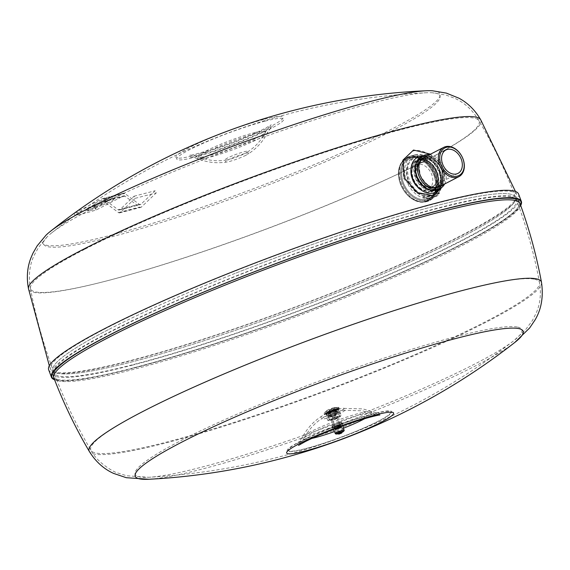 <?xml version="1.0" encoding="UTF-8"?>
<svg xmlns="http://www.w3.org/2000/svg" width="570" height="570" viewBox="0 0 570 570"><rect width="100%" height="100%" fill="white"/><g stroke="black" fill="none" stroke-linecap="round" stroke-linejoin="round"><path stroke-width="0.43" stroke-dasharray="2.85 2.14" d="M430.756 191.278A16.844 12.198 62.8 0 0 437.283 173.715A16.844 12.198 62.8 0 0 420.945 159.621A16.844 12.198 62.8 0 0 419.085 159.906A16.844 12.198 62.8 0 0 412.559 177.47A16.844 12.198 62.8 0 0 428.897 191.556A16.844 12.198 62.8 0 0 430.756 191.278M419.221 160.17A16.544 11.977 -117.2 0 1 436.185 171.314A16.544 11.977 -117.2 0 1 432.523 190.28A16.544 11.977 -117.2 0 1 430.685 190.979A16.544 11.977 -117.2 0 1 413.72 179.835A16.544 11.977 -117.2 0 1 417.39 160.868A16.544 11.977 -117.2 0 1 419.221 160.17M419.378 160.092A16.544 11.977 -117.2 0 1 421.202 159.814A16.544 11.977 -117.2 0 1 436.812 172.382A16.544 11.977 -117.2 0 1 432.673 190.202A16.544 11.977 -117.2 0 1 430.842 190.9A16.544 11.977 -117.2 0 1 429.011 191.178A16.544 11.977 -117.2 0 1 413.4 178.602A16.544 11.977 -117.2 0 1 417.539 160.79A16.544 11.977 -117.2 0 1 419.378 160.092M53.837 377.867A248.841 27.574 159.5 0 0 56.387 380.19A248.841 27.574 159.5 0 0 58.781 380.945A248.841 27.574 159.5 0 0 228.905 340.568A248.841 27.574 159.5 0 0 463.346 244.886A248.841 27.574 159.5 0 0 519.605 207.003A248.841 27.574 159.5 0 0 520.004 203.576M520.524 205.022A250.344 27.738 -20.5 0 1 520.488 205.107A250.344 27.738 -20.5 0 1 463.895 243.226A250.344 27.738 -20.5 0 1 221.63 341.622A250.344 27.738 -20.5 0 1 54.478 379.342A250.344 27.738 -20.5 0 1 54.392 379.307M520.688 205.471A250.85 27.795 -20.5 0 1 374.903 284.145A250.85 27.795 -20.5 0 1 132.546 368.448A250.85 27.795 -20.5 0 1 54.563 379.748M518.586 194.057A250.85 27.795 -20.5 0 1 385.819 270.935A250.85 27.795 -20.5 0 1 129.782 361.045A250.85 27.795 -20.5 0 1 48.664 369.759M436.25 203.397A248.862 27.574 -20.5 0 1 516.719 194.74A248.862 27.574 -20.5 0 1 460.076 236.101A248.862 27.574 -20.5 0 1 206.661 338.053A248.862 27.574 -20.5 0 1 50.516 369.047A248.862 27.574 -20.5 0 1 107.174 327.714A248.862 27.574 -20.5 0 1 436.25 203.397M480.674 119.707A241.416 26.747 -20.5 0 1 480.717 119.778A241.416 26.747 -20.5 0 1 425.947 160.291A241.416 26.747 -20.5 0 1 178.424 259.735A241.416 26.747 -20.5 0 1 28.514 288.855A241.416 26.747 -20.5 0 1 28.5 288.769M430.5 154.178L441.964 169.333L443.018 186.297M439.121 189.012A19.565 14.165 62.8 0 0 439.548 188.399A19.565 14.165 62.8 0 0 439.064 168.314A19.565 14.165 62.8 0 0 423.011 156.244A19.565 14.165 62.8 0 0 422.263 156.237M438.465 189.347A18.425 13.345 62.8 0 0 443.104 169.568A18.425 13.345 62.8 0 0 423.624 155.802A18.425 13.345 62.8 0 0 421.608 156.572M444.636 183.996A18.425 13.345 62.8 0 0 443.659 165.948A18.425 13.345 62.8 0 0 429.552 154.662M432.43 90.773A212.339 23.527 -20.5 0 1 391.683 129.148A212.339 23.527 -20.5 0 1 153.608 223.048A212.339 23.527 -20.5 0 1 45.928 235.282M243.946 151.805A12.255 1.361 -20.5 0 1 246.667 152.553A12.255 1.361 -20.5 0 1 245.114 153.416A12.255 1.361 -20.5 0 1 226.653 160.035A12.255 1.361 -20.5 0 1 227.736 157.926A12.255 1.361 -20.5 0 1 243.946 151.805M418.879 166.518A16.444 11.906 -117.2 0 1 424.272 157.434A16.444 11.906 -117.2 0 1 426.075 156.75A16.444 11.906 -117.2 0 1 442.954 167.801A16.444 11.906 -117.2 0 1 439.32 186.675A16.444 11.906 -117.2 0 1 437.518 187.359A16.444 11.906 -117.2 0 1 428.79 185.784M442.234 169.653A16.444 11.906 62.8 0 0 424.849 157.377A16.444 11.906 62.8 0 0 423.054 158.061A16.444 11.906 62.8 0 0 417.603 167.858A16.444 11.906 62.8 0 0 418.914 175.71A16.444 11.906 62.8 0 0 426.959 186.041A16.444 11.906 62.8 0 0 436.299 187.986A16.444 11.906 62.8 0 0 438.095 187.302A16.444 11.906 62.8 0 0 442.234 169.653M418.743 175.874A16.031 11.607 -117.2 0 1 419.363 161.816A16.031 11.607 -117.2 0 1 424.557 157.99A16.031 11.607 -117.2 0 1 427.279 157.719A16.031 11.607 -117.2 0 1 441.479 169.967A16.031 11.607 -117.2 0 1 440.838 184.067A16.031 11.607 -117.2 0 1 435.665 187.851A16.031 11.607 -117.2 0 1 432.894 188.121A16.031 11.607 -117.2 0 1 418.743 175.874M424.294 157.37A16.494 11.942 -117.2 0 1 426.125 156.672A16.494 11.942 -117.2 0 1 443.546 169.026A16.494 11.942 -117.2 0 1 439.385 186.696M514.86 342.399A207.045 22.943 -20.5 0 1 337.205 425.22A207.045 22.943 -20.5 0 1 148.799 479.263M344.423 410.193A12.198 1.354 -20.5 0 1 335.63 415.145A12.198 1.354 -20.5 0 1 322.064 419.043A12.198 1.354 -20.5 0 1 323.026 417.739A12.198 1.354 -20.5 0 1 330.857 414.091A12.198 1.354 -20.5 0 1 343.005 410.272A12.198 1.354 -20.5 0 1 344.423 410.193M332.132 416.506L335.231 414.611L338.73 413.784L339.193 412.573L340.048 412.431L337.205 412.58L334.761 413.806L331.263 414.632L327.301 416.67L326.838 417.881L329.282 416.656A6.455 0.713 -20.5 0 1 327.258 416.706A6.455 0.713 -20.5 0 1 327.301 416.67A6.455 0.713 -20.5 0 1 331.263 414.632A6.455 0.713 -20.5 0 1 337.205 412.58A6.455 0.713 -20.5 0 1 339.129 412.274A6.455 0.713 -20.5 0 1 339.193 412.573A6.455 0.713 -20.5 0 1 335.231 414.611A6.455 0.713 -20.5 0 1 329.282 416.656L332.132 416.506L333.108 419.135L330.664 420.354L327.821 420.503L328.683 420.368L329.139 419.157L332.645 418.33L335.744 416.428L338.587 416.278L341.031 415.06L340.575 416.271L336.613 418.309L333.108 419.135M431.219 186.953A13.16 9.533 -117.2 0 1 417.717 178.089A13.16 9.533 -117.2 0 1 420.639 162.992A13.16 9.533 -117.2 0 1 422.099 162.436A13.16 9.533 -117.2 0 1 435.601 171.306A13.16 9.533 -117.2 0 1 432.68 186.404A13.16 9.533 -117.2 0 1 431.219 186.953M431.091 187.573A13.659 9.89 -117.2 0 1 417.076 178.374A13.659 9.89 -117.2 0 1 420.104 162.707A13.659 9.89 -117.2 0 1 421.622 162.129A13.659 9.89 -117.2 0 1 435.63 171.335A13.659 9.89 -117.2 0 1 432.601 187.003A13.659 9.89 -117.2 0 1 431.091 187.573M426.766 189.796A13.659 9.89 -117.2 0 1 412.758 180.597A13.659 9.89 -117.2 0 1 415.786 164.929A13.659 9.89 -117.2 0 1 417.297 164.352A13.659 9.89 -117.2 0 1 431.312 173.558A13.659 9.89 -117.2 0 1 428.284 189.226A13.659 9.89 -117.2 0 1 426.766 189.796M426.702 199.201A22.102 16.003 -117.2 0 1 403.353 182.642A22.102 16.003 -117.2 0 1 411.383 158.025A22.102 16.003 -117.2 0 1 434.732 174.591A22.102 16.003 -117.2 0 1 426.702 199.201M431.162 167.715A22.166 16.053 -117.2 0 1 431.675 196.6A22.166 16.053 -117.2 0 1 406.923 189.518A22.166 16.053 -117.2 0 1 406.41 160.626A22.166 16.053 -117.2 0 1 431.162 167.715A22.166 16.053 -117.2 0 1 435.159 175.667A22.166 16.053 -117.2 0 1 428.982 198.424A22.166 16.053 -117.2 0 1 406.923 189.518A22.166 16.053 -117.2 0 1 406.246 160.783A22.166 16.053 -117.2 0 1 430.813 167.217A22.166 16.053 -117.2 0 1 431.162 167.715M339.193 412.573L340.048 412.431L341.031 415.06M340.611 416.228L340.575 416.271A6.455 0.713 159.5 0 0 340.611 416.228A6.455 0.713 159.5 0 0 338.587 416.278A6.455 0.713 159.5 0 0 332.645 418.33A6.455 0.713 159.5 0 0 328.683 420.368A6.455 0.713 159.5 0 0 328.74 420.667A6.455 0.713 159.5 0 0 330.664 420.354A6.455 0.713 159.5 0 0 336.613 418.309A6.455 0.713 159.5 0 0 340.575 416.271M338.73 413.784L339.713 416.406M326.838 417.881L327.821 420.503L328.683 420.368M328.156 416.528L329.139 419.157M334.761 413.806L335.744 416.428M335.851 418.309A3.976 0.442 159.5 0 0 338.252 416.877A3.976 0.442 159.5 0 0 333.407 418.323A3.976 0.442 159.5 0 0 330.949 419.606A3.976 0.442 159.5 0 0 335.851 418.309M332.253 419.442A3.826 0.42 159.5 0 0 335.773 418.23A3.826 0.42 159.5 0 0 338.181 416.898A3.826 0.42 159.5 0 0 338.081 416.848A3.826 0.42 159.5 0 0 336.941 417.033A3.826 0.42 159.5 0 0 333.421 418.245A3.826 0.42 159.5 0 0 331.056 419.477A3.826 0.42 159.5 0 0 331.013 419.577A3.826 0.42 159.5 0 0 332.253 419.442M334.355 425.078A3.826 0.42 -20.5 0 1 333.122 425.206A3.826 0.42 -20.5 0 1 335.146 424.037A3.826 0.42 -20.5 0 1 339.05 422.662A3.826 0.42 -20.5 0 1 340.283 422.527A3.826 0.42 -20.5 0 1 338.259 423.702A3.826 0.42 -20.5 0 1 334.355 425.078M336.108 423.531A4.717 0.52 159.5 0 0 332.281 425.484A4.717 0.52 159.5 0 0 337.298 424.201A4.717 0.52 159.5 0 0 341.095 422.185A4.717 0.52 159.5 0 0 336.108 423.531M337.746 425.234A5.365 0.591 159.5 0 0 342.071 422.947A5.365 0.591 159.5 0 0 336.4 424.479A5.365 0.591 159.5 0 0 332.046 426.695A5.365 0.591 159.5 0 0 337.746 425.234M336.386 424.472A5.465 0.606 159.5 0 0 331.954 426.773A5.465 0.606 159.5 0 0 337.761 425.241A5.465 0.606 159.5 0 0 342.192 422.947A5.465 0.606 159.5 0 0 336.386 424.472M338.103 426.168A5.465 0.606 159.5 0 0 342.534 423.866A5.465 0.606 159.5 0 0 336.728 425.398A5.465 0.606 159.5 0 0 332.303 427.692A5.465 0.606 159.5 0 0 338.103 426.168M336.742 425.405A5.365 0.591 159.5 0 0 332.395 427.664A5.365 0.591 159.5 0 0 338.096 426.161A5.365 0.591 159.5 0 0 342.442 423.909A5.365 0.591 159.5 0 0 336.742 425.405M418.722 159.215A17.634 12.768 -117.2 0 1 420.674 158.916A17.634 12.768 -117.2 0 1 437.311 172.318A17.634 12.768 -117.2 0 1 432.901 191.313A17.634 12.768 -117.2 0 1 430.949 192.054A17.634 12.768 -117.2 0 1 428.996 192.354A17.634 12.768 -117.2 0 1 412.359 178.952A17.634 12.768 -117.2 0 1 416.77 159.956A17.634 12.768 -117.2 0 1 418.722 159.215M417.019 155.995A21.318 15.433 62.8 0 0 408.804 178.239A21.318 15.433 62.8 0 0 429.466 196.052A21.318 15.433 62.8 0 0 431.853 195.681A21.318 15.433 62.8 0 0 440.076 173.444A21.318 15.433 62.8 0 0 419.406 155.631A21.318 15.433 62.8 0 0 417.019 155.995M437.133 172.539A17.634 12.768 -117.2 0 1 432.68 191.427A17.634 12.768 -117.2 0 1 430.728 192.168A17.634 12.768 -117.2 0 1 417.147 187.081A17.634 12.768 -117.2 0 1 412.103 178.959A17.634 12.768 -117.2 0 1 411.055 175.232A17.634 12.768 -117.2 0 1 416.549 160.07A17.634 12.768 -117.2 0 1 418.508 159.329A17.634 12.768 -117.2 0 1 437.133 172.539M412.559 151.242C434.661 143.547 455.359 191.734 431.853 195.788L416.164 192.753L403.589 178.424L402.327 161.004L412.559 151.242M109.269 329.204A246.881 27.353 -20.5 0 1 360.575 228.093A246.881 27.353 -20.5 0 1 515.565 197.291A246.881 27.353 -20.5 0 1 459.363 238.317A246.881 27.353 -20.5 0 1 208.014 339.435A246.881 27.353 -20.5 0 1 53.067 370.215A246.881 27.353 -20.5 0 1 109.269 329.204M85.094 249.097A239.457 26.534 -20.5 0 1 326.795 151.698A239.457 26.534 -20.5 0 1 478.95 120.69A239.457 26.534 -20.5 0 1 478.992 120.769A239.457 26.534 -20.5 0 1 424.664 160.947A239.457 26.534 -20.5 0 1 179.165 259.578A239.457 26.534 -20.5 0 1 30.466 288.463A239.457 26.534 -20.5 0 1 30.445 288.377A239.457 26.534 -20.5 0 1 85.094 249.097M439.328 192.781L431.07 196.173L423.275 196.949C423.303 200.412 440.909 197.049 439.328 192.781A23.263 16.844 62.8 0 1 423.275 196.949M91.742 208.898A211.584 23.448 -20.5 0 1 426.795 92.725A211.584 23.448 -20.5 0 1 432.466 92.767A211.584 23.448 -20.5 0 1 391.79 131.007A211.584 23.448 -20.5 0 1 154.677 224.53A211.584 23.448 -20.5 0 1 47.21 236.807A211.584 23.448 -20.5 0 1 51.457 233.059A211.584 23.448 -20.5 0 1 91.742 208.898M245.962 155.225A12.476 1.382 -20.5 0 1 227.238 161.951A12.476 1.382 -20.5 0 1 228.271 159.821A12.476 1.382 -20.5 0 1 243.696 153.879A12.476 1.382 -20.5 0 1 247.48 154.385A12.476 1.382 -20.5 0 1 245.962 155.225M235.952 273.051A246.874 27.353 -20.5 0 1 515.558 197.298A246.874 27.353 -20.5 0 1 332.68 294.462A246.874 27.353 -20.5 0 1 53.074 370.215A246.874 27.353 -20.5 0 1 235.952 273.051M517.745 327.116A206.404 22.871 -20.5 0 1 513.634 340.832L513.634 340.832A206.404 22.871 -20.5 0 1 336.528 423.396A206.404 22.871 -20.5 0 1 148.692 477.282L148.692 477.282A206.404 22.871 -20.5 0 1 139.287 476.834A206.404 22.871 -20.5 0 1 288.078 393.029A206.404 22.871 -20.5 0 1 517.745 327.116M328.541 428.847A55.767 6.177 -20.5 0 1 389.21 414.96A55.767 6.177 -20.5 0 1 300.654 449.994A55.767 6.177 -20.5 0 1 328.541 428.847M343.938 408.262A12.419 1.375 -20.5 0 1 334.989 413.307A12.419 1.375 -20.5 0 1 321.166 417.276A12.419 1.375 -20.5 0 1 322.207 415.915A12.419 1.375 -20.5 0 1 330.123 412.231A12.419 1.375 -20.5 0 1 342.428 408.355A12.419 1.375 -20.5 0 1 343.938 408.262M328.455 414.39A4.467 0.499 159.5 0 0 333.079 413.1A4.467 0.499 159.5 0 0 336.742 411.205A4.467 0.499 159.5 0 0 336.649 411.148A4.467 0.499 159.5 0 0 332.025 412.438A4.467 0.499 159.5 0 0 328.363 414.333A4.467 0.499 159.5 0 0 328.455 414.39M329.147 416.243A4.467 0.499 -20.5 0 1 329.054 416.185A4.467 0.499 -20.5 0 1 332.716 414.29A4.467 0.499 -20.5 0 1 337.34 413.001A4.467 0.499 -20.5 0 1 337.433 413.051A4.467 0.499 -20.5 0 1 333.771 414.953A4.467 0.499 -20.5 0 1 329.147 416.243M425.341 201.388A23.448 16.979 -117.2 0 1 401.294 185.592A23.448 16.979 -117.2 0 1 406.488 158.702A23.448 16.979 -117.2 0 1 409.089 157.719A23.448 16.979 -117.2 0 1 433.136 173.515A23.448 16.979 -117.2 0 1 427.942 200.405A23.448 16.979 -117.2 0 1 425.341 201.388M427.172 200.448A23.448 16.979 -117.2 0 1 403.125 184.652A23.448 16.979 -117.2 0 1 408.32 157.769A23.448 16.979 -117.2 0 1 410.92 156.779A23.448 16.979 -117.2 0 1 434.967 172.575A23.448 16.979 -117.2 0 1 429.766 199.464A23.448 16.979 -117.2 0 1 427.172 200.448M406.097 190.088A22.85 16.544 62.8 0 0 428.839 199.265A22.85 16.544 62.8 0 0 435.202 175.809A22.85 16.544 62.8 0 0 431.091 167.609A22.85 16.544 62.8 0 0 430.721 167.096A22.85 16.544 62.8 0 0 405.398 160.462A22.85 16.544 62.8 0 0 406.097 190.088M332.025 414.625A3.976 0.442 -20.5 0 1 336.927 413.336A3.976 0.442 -20.5 0 1 334.469 414.611A3.976 0.442 -20.5 0 1 329.624 416.064A3.976 0.442 -20.5 0 1 332.025 414.625M330.928 415.908A3.826 0.42 -20.5 0 1 329.788 416.093A3.826 0.42 -20.5 0 1 329.695 416.036A3.826 0.42 -20.5 0 1 332.096 414.703A3.826 0.42 -20.5 0 1 335.623 413.492A3.826 0.42 -20.5 0 1 336.856 413.357A3.826 0.42 -20.5 0 1 336.82 413.464A3.826 0.42 -20.5 0 1 334.447 414.696A3.826 0.42 -20.5 0 1 330.928 415.908M334.754 410.015A4.154 0.463 159.5 0 0 335.694 409.324A4.154 0.463 159.5 0 0 333.094 409.844A4.154 0.463 159.5 0 0 328.869 411.547A4.154 0.463 159.5 0 0 327.921 412.238A4.154 0.463 159.5 0 0 330.529 411.718A4.154 0.463 159.5 0 0 334.754 410.015M335.445 411.868A4.154 0.463 -20.5 0 1 331.22 413.564A4.154 0.463 -20.5 0 1 328.612 414.084A4.154 0.463 -20.5 0 1 329.56 413.393A4.154 0.463 -20.5 0 1 333.785 411.697A4.154 0.463 -20.5 0 1 336.393 411.177A4.154 0.463 -20.5 0 1 335.445 411.868M337.219 411.405A6.655 0.741 -20.5 0 1 330.443 414.134A6.655 0.741 -20.5 0 1 326.268 414.96A6.655 0.741 -20.5 0 1 327.779 413.856A6.655 0.741 -20.5 0 1 334.554 411.127A6.655 0.741 -20.5 0 1 338.737 410.3A6.655 0.741 -20.5 0 1 337.219 411.405M336.528 409.559A6.655 0.741 159.5 0 0 338.046 408.448A6.655 0.741 159.5 0 0 333.863 409.281A6.655 0.741 159.5 0 0 327.087 412.003A6.655 0.741 159.5 0 0 325.577 413.115A6.655 0.741 159.5 0 0 327.729 412.88A6.655 0.741 159.5 0 0 336.528 409.559M327.429 413.92A7.595 0.841 159.5 0 0 337.469 410.122A7.595 0.841 159.5 0 0 337.554 408.932A7.595 0.841 159.5 0 0 326.703 412.922A7.595 0.841 159.5 0 0 326.261 413.15A7.595 0.841 159.5 0 0 327.429 413.92M336.492 407.764A7.944 0.884 159.5 0 0 325.983 411.732A7.944 0.884 159.5 0 0 324.195 412.929A7.944 0.884 159.5 0 0 324.173 413.058A7.944 0.884 159.5 0 0 326.745 412.78A7.944 0.884 159.5 0 0 337.255 408.811A7.944 0.884 159.5 0 0 339.065 407.486A7.944 0.884 159.5 0 0 338.972 407.407A7.944 0.884 159.5 0 0 336.492 407.764M333.913 407.657A4.467 0.499 159.5 0 0 327.13 410.421A4.467 0.499 159.5 0 0 328.427 410.478A4.467 0.499 159.5 0 0 333.557 408.626A4.467 0.499 159.5 0 0 335.103 407.436A4.467 0.499 159.5 0 0 333.913 407.657M329.952 409.695L333.03 408.376L329.952 409.695M332.716 417.098L335.794 415.765L332.716 417.098M333.386 420.061L337.39 418.33L333.386 420.061M338.908 424.714L334.904 426.438L338.908 424.714M335.687 426.595L339.969 424.714L335.687 426.595M335.566 426.659L340.183 424.671L335.566 426.659M340.19 427.365L335.573 429.353L340.19 427.365M336.478 429.495L341.373 427.35L336.478 429.495M336.357 429.559A3.384 0.378 159.5 0 0 339.784 428.355A3.384 0.378 159.5 0 0 341.608 427.315A3.384 0.378 159.5 0 0 340.511 427.422A3.384 0.378 159.5 0 0 337.027 428.647A3.384 0.378 159.5 0 0 335.26 429.68A3.384 0.378 159.5 0 0 336.357 429.559M339.912 425.17A3.726 0.413 159.5 0 0 337.162 426.082A3.726 0.413 159.5 0 0 334.141 427.65A3.726 0.413 159.5 0 0 334.141 427.657A3.726 0.413 159.5 0 0 335.345 427.521A3.726 0.413 159.5 0 0 338.096 426.609A3.726 0.413 159.5 0 0 341.124 425.049A3.726 0.413 159.5 0 0 341.117 425.042A3.726 0.413 159.5 0 0 339.912 425.17M339 431.005A3.726 0.413 159.5 0 0 335.979 432.573A3.726 0.413 159.5 0 0 339.934 431.533A3.726 0.413 159.5 0 0 342.955 429.958A3.726 0.413 159.5 0 0 339 431.005M133.765 367.821A248.862 27.574 -20.5 0 1 53.288 376.457A248.862 27.574 -20.5 0 1 185.008 300.19A248.862 27.574 -20.5 0 1 439.014 210.793A248.862 27.574 -20.5 0 1 519.491 202.151A248.862 27.574 -20.5 0 1 387.771 278.424A248.862 27.574 -20.5 0 1 133.765 367.821M132.732 365.049A248.862 27.574 -20.5 0 1 57.207 376.791A248.862 27.574 -20.5 0 1 52.255 373.685A248.862 27.574 -20.5 0 1 236.6 275.745A248.862 27.574 -20.5 0 1 437.981 208.022A248.862 27.574 -20.5 0 1 513.506 196.272A248.862 27.574 -20.5 0 1 518.458 199.379A248.862 27.574 -20.5 0 1 386.738 275.652A248.862 27.574 -20.5 0 1 132.732 365.049M58.254 379.563A248.855 27.574 -20.5 0 1 53.309 376.471A248.855 27.574 -20.5 0 1 109.946 335.117A248.855 27.574 -20.5 0 1 344.401 239.429A248.855 27.574 -20.5 0 1 514.532 199.051A248.855 27.574 -20.5 0 1 519.491 202.172A248.855 27.574 -20.5 0 1 315.623 307.714A248.855 27.574 -20.5 0 1 58.254 379.563M433.122 189.724A16.544 11.977 62.8 0 0 434.96 189.026A16.544 11.977 62.8 0 0 439.092 171.207A16.544 11.977 62.8 0 0 423.489 158.638A16.544 11.977 62.8 0 0 421.657 158.916A16.544 11.977 62.8 0 0 419.826 159.614A16.544 11.977 62.8 0 0 415.687 177.434A16.544 11.977 62.8 0 0 431.298 190.002A16.544 11.977 62.8 0 0 433.122 189.724M433.143 190.223A16.993 12.305 -117.2 0 1 431.241 190.515A16.993 12.305 -117.2 0 1 414.768 176.315A16.993 12.305 -117.2 0 1 421.316 158.581A16.993 12.305 -117.2 0 1 423.218 158.289A16.993 12.305 -117.2 0 1 424.23 158.289A16.993 12.305 -117.2 0 1 438.173 168.777A16.993 12.305 -117.2 0 1 438.594 186.219A16.993 12.305 -117.2 0 1 433.143 190.223M433.749 189.411A16.544 11.977 62.8 0 0 435.558 188.72A16.544 11.977 62.8 0 0 439.057 185.507A16.544 11.977 62.8 0 0 438.644 168.528A16.544 11.977 62.8 0 0 425.07 158.325A16.544 11.977 62.8 0 0 422.263 158.602A16.544 11.977 62.8 0 0 422.235 158.61A16.544 11.977 62.8 0 0 420.425 159.301A16.544 11.977 62.8 0 0 416.763 178.267A16.544 11.977 62.8 0 0 433.727 189.411A16.544 11.977 62.8 0 0 433.749 189.411M101.902 205.157L95.162 208.627A4.467 0.499 -20.5 0 1 90.609 210.458A4.467 0.499 -20.5 0 1 87.801 211.014A4.467 0.499 -20.5 0 1 88.82 210.273L95.568 206.803A9.932 1.097 -20.5 0 1 94.869 206.661A9.932 1.097 -20.5 0 1 103.79 202.151A9.932 1.097 -20.5 0 1 113.48 199.7A9.932 1.097 -20.5 0 1 101.902 205.157L101.04 202.842A9.932 1.097 159.5 0 0 112.618 197.391A9.932 1.097 159.5 0 0 102.928 199.835A9.932 1.097 159.5 0 0 94.007 204.345A9.932 1.097 159.5 0 0 94.698 204.488L87.958 207.957A4.467 0.499 159.5 0 0 86.939 208.698A4.467 0.499 159.5 0 0 89.746 208.143A4.467 0.499 159.5 0 0 94.292 206.311L101.04 202.842M94.698 204.488L95.568 206.803M74.15 213.315L74.969 215.51A59.608 6.605 159.5 0 0 96.102 210.024L123.49 195.938A2.487 1.689 75.4 0 1 123.733 195.845A2.487 1.689 75.4 0 1 124.937 196.137L139.621 207.081A2.487 1.689 -104.6 0 0 140.826 207.373A2.487 1.689 -104.6 0 0 141.367 207.067L156.315 192.838L155.154 190.743L140.975 204.238A2.487 1.689 75.4 0 1 140.434 204.544A2.487 1.689 75.4 0 1 139.23 204.245L124.766 193.472A2.487 1.689 -104.6 0 0 123.562 193.173A2.487 1.689 -104.6 0 0 123.32 193.266L95.24 207.715A59.608 6.605 -20.5 0 1 74.107 213.201M74.798 212.838L102.187 198.752A2.487 1.689 75.4 0 1 102.429 198.659A2.487 1.689 75.4 0 1 103.633 198.959L118.097 209.732A2.487 1.689 -104.6 0 0 119.301 210.031A2.487 1.689 -104.6 0 0 119.843 209.724L134.021 196.222L135.183 198.324L120.234 212.553A2.487 1.689 75.4 0 1 119.693 212.859A2.487 1.689 75.4 0 1 118.489 212.567L103.804 201.623A2.487 1.689 -104.6 0 0 102.6 201.331A2.487 1.689 -104.6 0 0 102.358 201.424L74.969 215.51M134.021 196.222L155.154 190.743M96.102 210.024L95.24 207.715M135.183 198.324L156.315 192.838M541.5 282.392A241.416 26.747 -20.5 0 1 341.473 385.106A241.416 26.747 -20.5 0 1 93.9 453.998A241.416 26.747 -20.5 0 1 89.326 451.454M431.853 190.287A17.898 12.96 62.8 0 0 435.501 190.01A17.898 12.96 62.8 0 0 441.244 185.792A17.898 12.96 62.8 0 0 441.964 170.06A17.898 12.96 62.8 0 0 426.111 156.38A17.898 12.96 62.8 0 0 423.047 156.693A17.898 12.96 62.8 0 0 416.998 161.41M264.658 119.216A57.249 6.341 -20.5 0 1 270.144 126.74A57.249 6.341 -20.5 0 1 194.441 155.339A57.249 6.341 -20.5 0 1 188.962 147.815A57.249 6.341 -20.5 0 1 264.658 119.216M254.099 132.746A35.889 3.976 -20.5 0 1 265.634 132.041A35.889 3.976 -20.5 0 1 257.54 137.463A35.889 3.976 -20.5 0 1 222.934 151.527A35.889 3.976 -20.5 0 1 198.88 156.992A35.889 3.976 -20.5 0 1 206.639 150.672A35.889 3.976 -20.5 0 1 254.099 132.746M424.871 157.997A15.882 11.5 -117.2 0 1 427.571 157.726A15.882 11.5 -117.2 0 1 441.643 169.896A15.882 11.5 -117.2 0 1 440.995 183.825A15.882 11.5 -117.2 0 1 435.872 187.573A15.882 11.5 -117.2 0 1 419.1 175.681A15.882 11.5 -117.2 0 1 424.871 157.997M311.975 438.38A35.732 3.962 -20.5 0 1 304.822 439.171A35.732 3.962 -20.5 0 1 304.188 438.188A35.732 3.962 -20.5 0 1 330.579 424.664A35.732 3.962 -20.5 0 1 370.336 413.257A35.732 3.962 -20.5 0 1 370.643 413.343A35.732 3.962 -20.5 0 1 364.886 418.594M343.617 428.141A35.732 3.962 -20.5 0 1 334.291 431.632M335.217 433.528A4.795 0.534 159.5 0 0 340.276 432.146A4.795 0.534 159.5 0 0 344.152 430.207M341.993 432.288A3.812 0.42 -20.5 0 1 338.231 433.692L341.993 432.295M337.682 433.542L342.292 431.761M342.021 432.445L338.316 433.827M429.837 195.546A20.264 14.67 -117.2 0 1 408.426 180.369A20.264 14.67 -117.2 0 1 415.786 157.804A20.264 14.67 -117.2 0 1 437.197 172.988A20.264 14.67 -117.2 0 1 429.837 195.546M408.006 180.305A21.781 15.775 -117.2 0 1 415.915 156.052A21.781 15.775 -117.2 0 1 438.921 172.375A21.781 15.775 -117.2 0 1 431.013 196.629A21.781 15.775 -117.2 0 1 408.006 180.305M414.96 154.819A23.334 16.901 -117.2 0 1 439.613 172.304A23.334 16.901 -117.2 0 1 435.722 196.023A23.334 16.901 -117.2 0 1 431.134 198.289A23.334 16.901 -117.2 0 1 406.481 180.804A23.334 16.901 -117.2 0 1 414.575 154.926A23.334 16.901 -117.2 0 1 414.96 154.819M435.751 174.477A24.332 17.62 -117.2 0 1 431.697 199.201A24.332 17.62 -117.2 0 1 426.916 201.559A24.332 17.62 -117.2 0 1 401.216 183.333A24.332 17.62 -117.2 0 1 409.652 156.351A24.332 17.62 -117.2 0 1 410.051 156.244A24.332 17.62 -117.2 0 1 435.751 174.477M409.958 156.294A24.325 17.613 -117.2 0 1 435.658 174.52A24.325 17.613 -117.2 0 1 426.816 201.609A24.325 17.613 -117.2 0 1 426.424 201.702A24.325 17.613 -117.2 0 1 401.123 183.383A24.325 17.613 -117.2 0 1 404.55 159.187A24.325 17.613 -117.2 0 1 409.958 156.294M434.547 175.047A24.061 17.421 -117.2 0 1 425.804 201.837A24.061 17.421 -117.2 0 1 425.42 201.93A24.061 17.421 -117.2 0 1 400.389 183.804A24.061 17.421 -117.2 0 1 403.781 159.871A24.061 17.421 -117.2 0 1 409.132 157.014A24.061 17.421 -117.2 0 1 434.547 175.047M400.482 183.846A23.569 17.072 -117.2 0 1 409.046 157.605A23.569 17.072 -117.2 0 1 433.948 175.261A23.569 17.072 -117.2 0 1 425.384 201.509A23.569 17.072 -117.2 0 1 400.482 183.846M265.242 121.111A57.071 6.327 -20.5 0 1 270.707 128.613A57.071 6.327 -20.5 0 1 195.239 157.128A57.071 6.327 -20.5 0 1 189.774 149.625A57.071 6.327 -20.5 0 1 265.242 121.111M206.19 152.283A37.242 4.125 -20.5 0 1 255.438 133.679A37.242 4.125 -20.5 0 1 267.401 132.945A37.242 4.125 -20.5 0 1 259.001 138.567A37.242 4.125 -20.5 0 1 223.098 153.159A37.242 4.125 -20.5 0 1 198.139 158.838A37.242 4.125 -20.5 0 1 206.19 152.283M511.682 196.999A246.874 27.353 -20.5 0 1 516.598 200.077A246.874 27.353 -20.5 0 1 333.721 297.234A246.874 27.353 -20.5 0 1 59.024 376.072A246.874 27.353 -20.5 0 1 54.114 372.987A246.874 27.353 -20.5 0 1 236.992 275.83A246.874 27.353 -20.5 0 1 511.682 196.999M534.646 279.272A239.464 26.534 -20.5 0 1 539.548 282.756A239.464 26.534 -20.5 0 1 341.145 384.636A239.464 26.534 -20.5 0 1 95.582 452.965A239.464 26.534 -20.5 0 1 91.036 450.45A239.464 26.534 -20.5 0 1 268.199 355.737A239.464 26.534 -20.5 0 1 534.646 279.272M328.762 428.897A54.642 6.056 -20.5 0 1 389.559 411.447A54.642 6.056 -20.5 0 1 350.172 433.635A54.642 6.056 -20.5 0 1 289.375 451.084A54.642 6.056 -20.5 0 1 328.762 428.897M371.07 411.405A37.086 4.111 -20.5 0 1 371.384 411.504A37.086 4.111 -20.5 0 1 343.511 426.788A37.086 4.111 -20.5 0 1 303.076 438.309A37.086 4.111 -20.5 0 1 302.413 437.29A37.086 4.111 -20.5 0 1 329.809 423.246A37.086 4.111 -20.5 0 1 371.07 411.405M334.262 409.851A3.826 0.42 159.5 0 0 329.204 411.761A3.826 0.42 159.5 0 0 328.334 412.395A3.826 0.42 159.5 0 0 329.567 412.267A3.826 0.42 159.5 0 0 334.626 410.357A3.826 0.42 159.5 0 0 335.495 409.716A3.826 0.42 159.5 0 0 334.262 409.851M328.883 411.54A4.125 0.456 159.5 0 0 329.282 412.082A4.125 0.456 159.5 0 0 334.733 410.022A4.125 0.456 159.5 0 0 334.341 409.481A4.125 0.456 159.5 0 0 328.883 411.54M336.841 409.78A6.954 0.77 159.5 0 0 338.43 408.626A6.954 0.77 159.5 0 0 336.179 408.868A6.954 0.77 159.5 0 0 326.981 412.338A6.954 0.77 159.5 0 0 325.399 413.492A6.954 0.77 159.5 0 0 327.65 413.25A6.954 0.77 159.5 0 0 336.841 409.78M327.714 413.435A6.954 0.77 159.5 0 0 336.913 409.965A6.954 0.77 159.5 0 0 338.495 408.811A6.954 0.77 159.5 0 0 336.25 409.046A6.954 0.77 159.5 0 0 327.052 412.523A6.954 0.77 159.5 0 0 325.47 413.678A6.954 0.77 159.5 0 0 327.714 413.435M337.226 410.186A7.253 0.805 159.5 0 0 336.535 409.232A7.253 0.805 159.5 0 0 326.945 412.858A7.253 0.805 159.5 0 0 327.636 413.806A7.253 0.805 159.5 0 0 337.226 410.186M337.618 409.787A7.944 0.884 159.5 0 0 339.428 408.462A7.944 0.884 159.5 0 0 336.856 408.74A7.944 0.884 159.5 0 0 326.346 412.709A7.944 0.884 159.5 0 0 324.537 414.034A7.944 0.884 159.5 0 0 327.109 413.756A7.944 0.884 159.5 0 0 337.618 409.787M337.162 408.768A7.852 0.869 159.5 0 0 338.502 407.351A7.852 0.869 159.5 0 0 336.414 407.735A7.852 0.869 159.5 0 0 326.033 411.661A7.852 0.869 159.5 0 0 324.508 412.58A7.852 0.869 159.5 0 0 326.781 412.694A7.852 0.869 159.5 0 0 337.162 408.768M94.292 206.311L95.162 208.627M87.958 207.957L88.82 210.273M141.367 207.067L120.234 212.553M118.489 212.567L139.621 207.081M124.937 196.137L103.804 201.623M119.843 209.724L140.975 204.238M139.23 204.245L118.097 209.732M123.32 193.266L102.187 198.752M103.633 198.959L124.766 193.472M102.358 201.424L123.49 195.938M56.387 380.19L54.478 379.342M515.465 191.47L516.719 194.74M439.548 188.399L441.244 185.792C432.929 193.43 424.871 190.287 417.062 176.365C413.92 164.117 416.934 157.455 426.111 156.38L423.011 156.244M50.516 369.047L49.326 365.755M226.653 160.035C217.12 161.566 207.865 160.548 198.88 156.992C193.237 155.346 190.245 154.784 189.903 155.289C187.238 156.451 195.232 154.328 213.871 148.905C232.524 142.814 249.674 135.931 265.314 128.25L271.291 124.859C270.714 124.68 268.833 127.074 265.634 132.041C261.181 140.612 254.861 147.452 246.667 152.553M438.095 187.302L439.32 186.675M417.603 167.858L419.363 161.816M440.838 184.067L440.995 183.825C434.169 190.337 427.222 187.416 420.154 175.054L419.064 165.571L420.083 162.322L420.938 160.89L423.667 158.531L427.279 157.719M432.894 188.121L426.959 186.041M424.272 157.434L423.054 158.061M343.005 410.272L362.499 410.82L374.561 414.561L379.641 415.06M298.516 445.391C299.1 445.555 300.988 443.154 304.188 438.188C308.605 429.659 314.882 422.84 323.026 417.739M420.639 162.992L445.925 149.981M415.786 164.929L420.104 162.707M457.966 173.394L432.68 186.404M432.601 187.003L428.284 189.226M339.129 412.274L339.834 412.381M328.74 420.667L328.042 420.56M331.013 419.577L333.122 425.206M341.095 422.185L342.071 422.947M342.192 422.947L342.534 423.866M342.969 425.811L342.442 423.909M331.954 426.773L332.303 427.692M332.281 425.484L332.046 426.695M333.251 429.452L332.395 427.664M337.953 433.528L342.093 431.982M338.181 416.898L340.283 422.527M519.605 207.003L520.488 205.107M411.055 175.232C407.536 155.083 429.146 155.852 435.523 173.373C440.553 187.416 430.856 199.863 417.147 187.081M439.762 172.183C433.827 159.094 425.434 153.337 414.575 154.926L409.652 156.351L403.781 159.871C398.102 165.706 396.948 173.7 400.325 183.861C406.211 196.949 414.575 202.977 425.42 201.93L431.697 199.201L435.722 196.023C441.807 190.394 443.154 182.443 439.762 172.183M30.445 288.377C35.639 316.307 43.178 343.582 53.067 370.215L54.114 372.987C64.175 399.884 76.48 425.705 91.036 450.45C97.791 463.795 116.145 473.1 117.399 472.901L126.725 475.765L148.692 477.282C284.373 469.331 406.018 423.845 513.634 340.832L525.234 330.151L532.351 320.611L536.391 312.631C540.246 303.525 541.301 293.564 539.548 282.756C534.297 254.534 526.644 226.974 516.598 200.077L515.558 197.298C505.554 170.708 493.349 145.172 478.95 120.69M478.992 120.769C472.808 110.288 464.764 102.814 454.853 98.346L446.21 95.126L432.466 92.767M426.795 92.725C286.817 99.75 161.709 146.526 51.457 233.059M227.238 161.951C217.256 163.604 207.558 162.564 198.139 158.838C193.351 157.384 190.658 156.864 190.066 157.27C187.373 158.439 195.275 156.358 213.779 151.022C232.695 144.887 250.18 137.883 266.226 130.017L272.467 126.462C271.733 126.561 270.045 128.72 267.401 132.945C262.741 141.93 256.101 149.076 247.48 154.385M47.21 236.807L38.375 247.622L34.079 255.467C29.448 265.385 28.244 276.386 30.466 288.463M322.207 415.915C313.642 421.216 307.052 428.341 302.413 437.29L297.341 443.788L304.01 440.011C312.581 435.672 323.625 430.949 337.141 425.84C365.413 415.174 381.943 412.352 379.478 413.079L374.989 412.623L362.926 408.882L342.428 408.355M329.054 416.185L328.363 414.333M336.742 411.205L337.433 413.051M406.488 158.702L408.32 157.769M429.766 199.464L427.942 200.405M336.856 413.357L335.509 409.531L328.199 412.26L329.695 416.036M327.921 412.238L328.612 414.084M338.737 410.3L338.046 408.448M327.059 412.017C335.117 408.761 338.908 407.628 338.43 408.626L338.58 408.911C338.573 408.419 334.704 409.737 326.973 412.844L325.399 413.492L327.059 412.017M326.261 413.15L337.554 408.932M324.173 413.058L324.537 414.034C322.136 415.124 329.731 413.955 337.547 410.108L339.428 408.462L339.065 407.486M338.972 407.407L335.103 407.436M327.13 410.421L324.195 412.929M339.741 424.629L333.03 408.376M329.31 409.766L332.075 417.162L332.552 420.14M332.552 420.147L334.904 426.438M341.152 427.265L340.183 424.671M334.604 426.759L335.573 429.353M335.26 429.68L334.141 427.657L335.979 432.573M341.608 427.315L341.124 425.049L342.955 429.958M326.268 414.96L325.577 413.115M336.393 411.177L335.694 409.324M53.288 376.457L52.255 373.685L53.309 376.471M519.491 202.172L518.458 199.379L519.491 202.151M435.558 188.72L434.96 189.026M424.23 158.289L425.07 158.325M438.594 186.219L439.057 185.507M420.425 159.301L419.826 159.614M87.801 211.014L86.939 208.698M94.869 206.661L94.007 204.345M113.48 199.7L112.618 197.391M119.693 212.859L140.826 207.373M119.301 210.031L140.434 204.544M102.429 198.659L123.562 193.173M102.6 201.331L123.733 195.845"/><path stroke-width="0.85" d="M110.473 336.5A248.841 27.574 159.5 0 0 53.837 377.867C63.64 403.375 75.475 427.906 89.326 451.454A241.416 26.747 -20.5 0 1 267.936 355.972A241.416 26.747 -20.5 0 1 536.555 278.88A241.416 26.747 -20.5 0 1 541.5 282.392C536.505 255.531 529.338 229.261 520.004 203.576A248.841 27.574 159.5 0 0 515.045 200.448A248.841 27.574 159.5 0 0 344.914 240.818A248.841 27.574 159.5 0 0 110.473 336.5M54.392 379.307A250.344 27.738 -20.5 0 1 108.891 335.388A250.344 27.738 -20.5 0 1 375.822 228.983A250.344 27.738 -20.5 0 1 520.524 205.022M89.326 451.454C95.667 461.636 103.747 468.946 113.558 473.392L126.298 477.703L148.799 479.263A207.045 22.943 -20.5 0 1 139.358 478.821A207.045 22.943 -20.5 0 1 288.612 394.753A207.045 22.943 -20.5 0 1 518.985 328.641A207.045 22.943 -20.5 0 1 514.86 342.399L529.651 327.978L535.045 319.948C541.4 309.261 543.552 296.742 541.5 282.392M54.563 379.748A250.85 27.795 -20.5 0 1 51.428 377.155A250.85 27.795 -20.5 0 1 184.203 300.276A250.85 27.795 -20.5 0 1 440.232 210.166A250.85 27.795 -20.5 0 1 521.358 201.459A250.85 27.795 -20.5 0 1 520.688 205.471M51.428 377.155L48.664 369.759A250.85 27.795 -20.5 0 1 181.438 292.88A250.85 27.795 -20.5 0 1 437.468 202.77A250.85 27.795 -20.5 0 1 518.586 194.057L521.358 201.459M49.326 365.755L28.5 288.769A241.416 26.747 -20.5 0 1 83.598 249.168A241.416 26.747 -20.5 0 1 402.826 128.564A241.416 26.747 -20.5 0 1 480.674 119.707L515.465 191.47M443.018 186.297L433.257 195.631L417.197 192.539L404.308 177.868L403.033 160.028L413.514 150.038L430.5 154.178M422.263 156.237A19.565 14.165 62.8 0 0 419.655 156.586A19.565 14.165 62.8 0 0 412.595 178.396A19.565 14.165 62.8 0 0 433.271 193.009A19.565 14.165 62.8 0 0 439.121 189.012M429.552 154.662A18.425 13.345 62.8 0 0 425.384 154.898A18.425 13.345 62.8 0 0 423.368 155.667L421.608 156.572A18.425 13.345 62.8 0 0 416.969 176.351A18.425 13.345 62.8 0 0 436.456 190.116A18.425 13.345 62.8 0 0 438.465 189.347L440.225 188.442A18.425 13.345 62.8 0 0 444.636 183.996M423.368 155.667A18.425 13.345 62.8 0 0 419.292 176.821A18.425 13.345 62.8 0 0 438.209 189.212A18.425 13.345 62.8 0 0 440.225 188.442M28.514 288.855C26.398 277.861 27.189 267.579 30.894 257.996L32.932 253.244L37.128 245.905L45.928 235.282A212.339 23.527 -20.5 0 1 50.132 231.577A212.339 23.527 -20.5 0 1 90.566 207.323A212.339 23.527 -20.5 0 1 371.355 101.246A212.339 23.527 -20.5 0 1 426.823 90.737A212.339 23.527 -20.5 0 1 432.43 90.773L446.36 93.11L458.943 98.197C467.913 103.006 475.173 110.202 480.717 119.778M428.79 185.784A16.444 11.906 -117.2 0 1 418.879 166.518M458.878 176.664L439.385 186.696A16.494 11.942 -117.2 0 1 437.553 187.388A16.494 11.942 -117.2 0 1 420.133 175.033A16.494 11.942 -117.2 0 1 424.294 157.37L443.795 147.338A16.494 11.942 62.8 0 0 440.14 166.248A16.494 11.942 62.8 0 0 457.047 177.363A16.494 11.942 62.8 0 0 458.878 176.664A16.494 11.942 62.8 0 0 462.534 157.755A16.494 11.942 62.8 0 0 445.619 146.647A16.494 11.942 62.8 0 0 443.795 147.338M457.318 176.123A15.497 11.222 -117.2 0 1 440.945 164.509A15.497 11.222 -117.2 0 1 446.574 147.26A15.497 11.222 -117.2 0 1 462.947 158.866A15.497 11.222 -117.2 0 1 457.318 176.123M456.506 173.95A13.16 9.533 -117.2 0 1 443.004 165.079A13.16 9.533 -117.2 0 1 445.925 149.981A13.16 9.533 -117.2 0 1 447.386 149.433A13.16 9.533 -117.2 0 1 460.888 158.296A13.16 9.533 -117.2 0 1 457.966 173.394A13.16 9.533 -117.2 0 1 456.506 173.95M74.15 213.315L74.798 212.838M416.998 161.41A17.898 12.96 62.8 0 0 416.584 176.65A17.898 12.96 62.8 0 0 431.853 190.287M328.94 430.542A57.093 6.327 -20.5 0 1 392.466 412.309A57.093 6.327 -20.5 0 1 351.305 435.487A57.093 6.327 -20.5 0 1 287.779 453.72A57.093 6.327 -20.5 0 1 328.94 430.542M364.886 418.594A35.732 3.962 -20.5 0 1 343.617 428.141M334.291 431.632A35.732 3.962 -20.5 0 1 311.975 438.38M344.152 430.207A4.795 0.534 159.5 0 0 344.166 430.136A4.795 0.534 159.5 0 0 344.13 430.086A4.795 0.534 159.5 0 0 339.065 431.469A4.795 0.534 159.5 0 0 335.181 433.492A4.795 0.534 159.5 0 0 335.217 433.528M333.251 429.452L335.616 433.962L338.238 433.699A3.812 0.42 -20.5 0 1 336.45 434.019A3.812 0.42 -20.5 0 1 339.506 432.381A3.812 0.42 -20.5 0 1 343.525 431.291A3.812 0.42 -20.5 0 1 341.993 432.288M342.292 431.761L337.682 433.542M338.316 433.827L342.021 432.445M338.951 434.112L341.715 433.043L338.951 434.112M426.823 90.737A647.734 647.734 0 0 0 50.132 231.577M148.799 479.263A647.734 647.734 0 0 0 514.86 342.399M379.641 415.06C382.035 414.283 364.387 417.632 337.953 427.657C324.708 432.659 313.828 437.297 305.32 441.579L298.516 445.391M341.993 432.295L344.145 430.77L342.969 425.811M342.014 432.039L338.53 434.084L337.974 433.528"/></g></svg>
